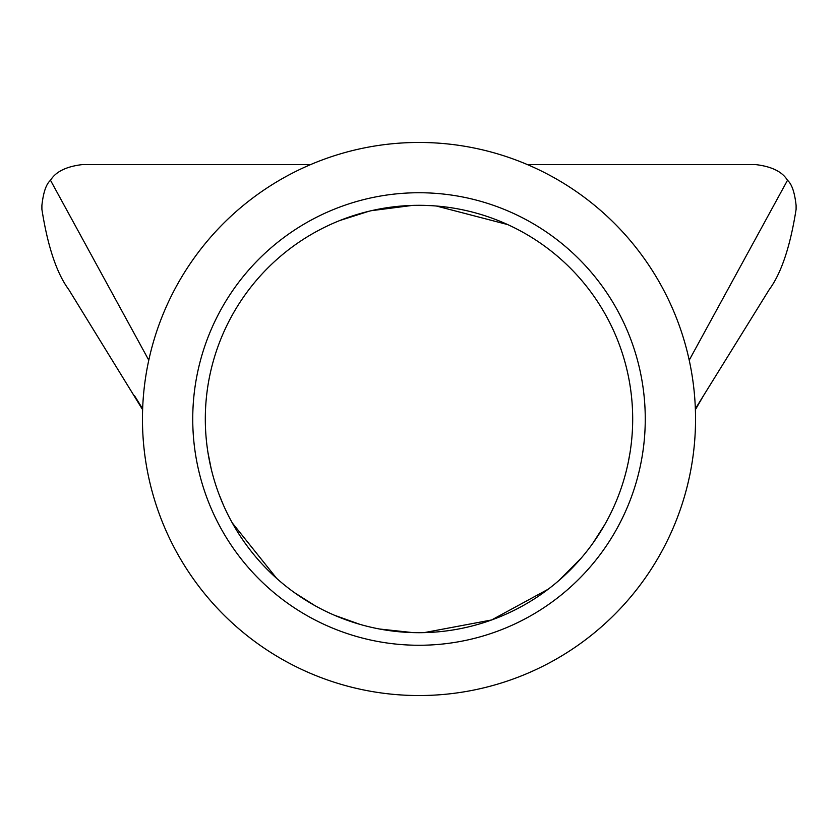 <?xml version="1.0" encoding="UTF-8"?>
<svg xmlns="http://www.w3.org/2000/svg" width="838" height="838" viewBox="0 0 838 838"><rect width="100%" height="100%" fill="white"/><g stroke="black" fill="none" stroke-linecap="round" stroke-linejoin="round"><path stroke-width="1.26" d="M192.74 419A226.26 226.26 0 0 1 419 192.74A226.26 226.26 0 0 1 645.26 419A226.26 226.26 0 0 1 419 645.26A226.26 226.26 0 0 1 192.74 419M632.69 419A213.69 213.69 0 0 0 419 205.31A213.69 213.69 0 0 0 205.31 419A213.69 213.69 0 0 0 419 632.69A213.69 213.69 0 0 0 632.69 419M695.54 419A276.54 276.54 0 0 1 419 695.54A276.54 276.54 0 0 1 142.46 419A276.54 276.54 0 0 1 419 142.46A276.54 276.54 0 0 1 695.54 419M310.72 164.541L82.753 164.541C66.464 166.406 55.717 171.664 50.51 180.306C46.195 183.993 43.325 192.363 41.9 205.394L41.9 209.353C47.724 246.487 56.691 273.261 68.81 289.665L142.617 409.698M507.692 224.584L436.389 206.022M430.69 205.635L420.487 205.31M418.246 205.31L412.39 205.415L371.37 210.684M368.804 211.291L339.872 220.499M413.71 205.394L412.401 205.415M207.96 452.541L211.207 468.861M218.917 494.043L223.337 504.895M232.262 522.891L276.687 578.409M294.463 592.655L315.057 605.706M334.425 615.239L359.994 624.383M379.562 629.013L412.851 632.606M424.164 632.627L491.592 619.973L548.262 589.166M558.852 580.577L581.226 558.098M592.906 543.171L604.785 524.578M628.249 462.346L630.124 452.049M695.351 408.829L769.19 289.665C781.299 273.282 790.265 246.508 796.1 209.353L796.1 205.394C794.665 192.331 791.795 183.972 787.49 180.306C782.315 171.675 771.568 166.427 755.248 164.541L527.28 164.541M142.649 408.829L134.384 395.494M148.787 360.193L50.51 180.306M689.213 360.193L787.49 180.306M425.599 205.415L424.311 205.394M703.616 395.494L695.383 409.698"/></g></svg>

